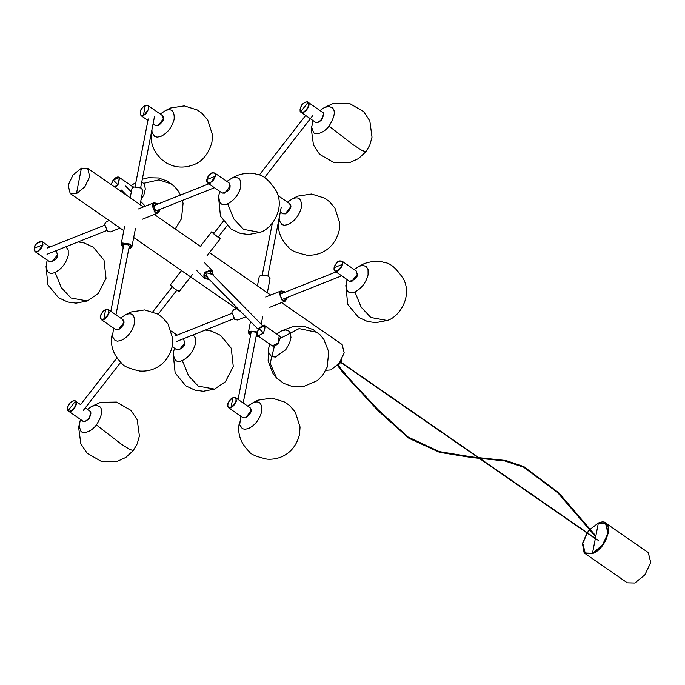 <?xml version="1.0" encoding="UTF-8"?>
<svg xmlns="http://www.w3.org/2000/svg" width="685" height="685" viewBox="0 0 685 685"><rect width="100%" height="100%" fill="white"/><g stroke="black" fill="none" stroke-linecap="round" stroke-linejoin="round"><path stroke-width="1.03" d="M81.404 168.167L73.055 174.94L68.14 185.207L70.204 193.521L76.446 193.675L84.803 186.902L89.718 176.636L87.654 168.322L81.404 168.167L76.446 193.675M281.561 302.599L342.14 344.555L344.204 352.869L339.289 363.144L330.932 369.909L325.795 370.32M218.592 236.608L220.442 238.568L207.041 255.779M218.549 236.659L219.902 237.823C222.839 240.743 214.79 235.169 212.273 232.532L211.733 231.787L214.088 233.106M214.054 233.148L212.273 232.532M212.692 232.823C217.385 236.864 219.645 238.431 219.483 237.524L219.962 238.192M209.37 279.566L204.695 278.615L204.815 272.108L212.007 270.412L213.437 275.575M204.806 277.802L207.033 278.547M204.815 272.108L205.132 278.187L208.934 279.129M205.235 272.399L211.631 270.892L213.009 275.139M212.453 273.221L211.751 270.977M595.856 535.978L598.365 523.04C615.224 515.565 608.948 547.846 592.414 553.643L602.44 545.525L608.34 533.195L605.865 523.22L598.365 523.04L590.581 528.966M590.162 529.419L587.413 532.87M587.242 533.127L582.798 543.351L585.204 553.06L592.499 553.24L584.921 553.463L582.447 543.488L587.028 532.973L582.447 543.488L584.134 552.804L592.414 553.643L595.385 538.393M587.199 532.724L589.99 529.205L587.199 532.724M584.921 553.463L627.332 582.832L634.832 583.021L644.859 574.895L650.75 562.565L648.275 552.598L605.865 523.22M598.288 523.451L605.583 523.623L607.989 533.332L602.252 545.328L592.499 553.24M250.462 335.727L248.321 332.756L249.922 331.163L257.046 331.908M258.228 336.104L256.053 336.815M256.952 332.285L250.342 331.463L248.92 332.876L250.53 335.342M256.13 336.429L257.551 336.455M257.8 335.804L257.132 336.155M123.214 247.61L121.074 244.639L122.675 243.047L130.373 244.151L131.905 246.746L130.313 248.338L128.814 248.698M128.891 248.312L131.306 246.626L129.944 244.322L123.103 243.338L121.682 244.759L123.291 247.225M130.732 246.232L131.237 245.821M181.516 270.609L170.462 284.806L171.002 285.551C173.519 288.179 181.568 293.762 178.631 290.834M109.215 220.536L106.398 221.657L104.617 224.141L107.545 231.376L110.473 231.915L120.106 228.088M236.462 308.661L233.645 309.774L231.864 312.266L234.792 319.493L237.721 320.032L245.898 316.778M267.338 292.752L270.061 278.752L268.529 276.158L260.822 275.062L259.23 276.646L257.432 285.893M287.058 297.547L286.955 298.677L285.183 301.16L282.246 300.629L279.326 293.394L281.098 290.911L284.035 291.442L284.951 292.247M284.258 300.741L284.78 300.124M279.326 293.394L282.348 300.116L284.951 300.595L286.535 298.386L286.955 298.677M279.745 293.685L281.329 291.476L284.506 292.426M286.613 297.718L286.535 298.386M281.526 291.938L280.722 291.844M140.091 204.635L142.814 190.635L141.281 188.041L133.584 186.936L131.982 188.529L130.184 197.777M159.819 209.43L159.716 210.56L157.935 213.044L155.007 212.513L152.079 205.277L153.86 202.794L156.788 203.325L157.713 204.13M157.019 212.624L157.756 211.588M152.079 205.277L155.101 211.999L157.713 212.478L159.288 210.269L159.716 210.56M152.507 205.569L154.082 203.359L157.267 204.31M159.374 209.601L159.288 210.269M154.279 203.822L153.483 203.728M115.953 314.852L129.294 246.232L128.497 244.896L124.524 244.322L123.694 245.144L110.833 311.307M208.805 183.82L154.844 205.269L153.928 206.553L155.435 210.286L156.951 210.569L214.431 187.716M341.789 359.334L341.935 360.704L339.281 364.112L338.39 364.232M256.31 335.513L256.995 335.273M250.71 334.426L250.582 331.377M218.13 237.19L227.052 225.733M129.885 248.038L130.313 248.338M123.103 243.338L122.675 243.047M55.091 272.399L61.333 287.657L71 297.992L87.286 300.972L76.061 303.147L67.729 302.017L58.568 297.735L47.899 284.832L46.006 265.96M279.737 294.148L283.599 292.786M285.679 298.266L284.814 298.609M283.273 300.595L283.838 300.313M280.268 338.373L299.114 328.594L317.198 332.388L320.315 335.016L313.199 329.622L304.26 326.394L294.096 326.146L281.792 330.752M268.486 349.958L268.126 361.063L273.032 373.642L276.56 377.966L270.181 363.273L274.411 346.011M152.498 206.031L156.36 204.669M154.134 211.117L157.576 210.492M156.034 212.478L156.6 212.196M96.414 424.948L120.783 443.76L129.251 449.197L133.224 450.627L137.214 443.854L139.398 435.977L137.223 419.742L130.989 410.401L116.544 402.078L100.652 402.309L92.389 406.051M359.137 266.251L364.454 263.511C372.597 260.951 379.113 260.6 384.011 262.466C390.167 262.766 396.778 268.494 403.842 279.651C412.627 298.035 397.959 317.917 387.102 320.477L370.825 317.498L361.149 307.163L354.907 291.904M208.24 278.427L205.423 272.45L212.307 274.428M211.211 271.277L209.704 270.241M130.33 244.613L129.756 247.157M129.559 247.234L129.063 247.396M123.471 246.309L123.334 243.252M182.33 360.515L188.572 375.782L198.239 386.109L214.525 389.097L203.308 391.263L194.968 390.142L185.815 385.852L175.137 372.948L173.245 354.085M311.701 126.442L311.281 128.789L313.465 145.023L319.69 154.365L334.143 162.696L350.035 162.456L358.426 158.629L365.841 151.805L361.868 150.375L353.4 144.937L329.031 126.126M180.515 195.062L178.16 190.918L174.632 186.603L171.515 183.974L158.954 179.881L143.841 183.272M231.89 178.134L237.215 175.394C245.358 172.834 251.875 172.483 256.764 174.35C262.92 174.649 269.53 180.378 276.594 191.535C285.388 209.91 270.712 229.8 259.863 232.361L243.577 229.381L233.91 219.046L227.668 203.787M184.642 343.057L183.82 339.734L184.727 343.202C184.822 346.524 182.193 348.725 176.841 349.812L179.342 349.872L184.642 343.057M184.676 343.082L184.744 342.26M179.53 349.787L184.642 343.288M122.82 319.604C125.338 322.113 123.899 325.503 118.496 329.776L115.834 329.682L118.334 329.742L123.642 322.926L122.82 319.604L108.393 309.62L109.223 312.942L103.914 319.758L101.414 319.698L100.489 317.172M105.901 309.56L108.393 309.62L105.738 309.526C100.335 313.798 98.897 317.189 101.414 319.698L115.834 329.682M118.599 329.639L123.634 323.166L123.745 322.13M105.636 309.663C110.97 307.3 108.983 317.523 103.752 319.356C98.417 321.727 100.404 311.504 105.636 309.663L103.752 319.356M89.547 410.88L90.103 411.265C93.34 414.091 85.428 424.263 82.602 420.907L68.183 410.923C71.009 414.271 78.921 404.107 75.684 401.282L75.427 401.059C75.444 399.937 69.545 401.744 68.945 404.356C67.19 407.952 66.924 410.135 68.149 410.897L68.44 411.146M85.556 421.104L88.802 418.509L90.771 413.577M75.281 401.376C78.364 404.056 70.838 413.714 68.157 410.538C65.084 407.849 72.601 398.19 75.281 401.376L68.157 410.538M68.123 410.854L67.515 408.611M285.234 213.831L290.543 207.016L289.721 203.693C292.238 206.202 290.8 209.593 285.397 213.866L282.742 213.771L285.234 213.831M285.499 213.729L290.543 207.255L290.645 206.219M301.058 112.323L300.766 112.075C299.816 112.169 299.902 110.294 301.023 106.449C301.614 103.272 307.89 100.935 308.044 102.236L308.301 102.459C311.538 105.284 303.626 115.448 300.801 112.1L315.22 122.084C318.046 125.441 325.957 115.268 322.721 112.451L322.164 112.057M318.174 122.29L321.419 119.687L323.388 114.755M307.899 102.553C310.973 105.233 303.455 114.892 300.775 111.715C297.701 109.035 305.219 99.368 307.899 102.553L300.775 111.715M300.732 112.032L300.133 109.788M250.059 407.721C252.577 410.229 251.138 413.62 245.744 417.893L243.081 417.807L245.581 417.867L250.881 411.051L250.059 407.721L235.64 397.737L236.462 401.059L231.153 407.875L228.662 407.815C226.144 405.315 227.583 401.924 232.977 397.642L235.64 397.737L233.14 397.677M245.838 417.756L250.881 411.283L250.984 410.255M232.883 397.788C238.217 395.416 236.231 405.64 230.991 407.472C225.656 409.844 227.643 399.62 232.883 397.788L230.991 407.472M113.308 179.984L119.404 177.561L118.008 184.779L115.063 187.305M111.244 184.659L113.213 179.958C119.293 175.574 120.783 177.09 117.674 184.505L114.652 187.014M113.213 179.958L117.674 184.505M145.554 105.524L148.054 105.593L148.876 108.915L143.576 115.731L141.076 115.671L147.943 120.423M157.995 125.715L163.304 118.899L162.473 115.577C164.991 118.085 163.552 121.468 158.158 125.749L155.495 125.655L157.995 125.715M158.261 125.612L163.295 119.13L163.407 118.103M145.297 105.636C150.631 103.272 148.645 113.496 143.413 115.328C138.07 117.692 140.065 107.468 145.297 105.636L143.413 115.328M229.158 182.998L230.066 186.466C230.16 189.788 227.531 191.997 222.18 193.076L224.68 193.136L229.98 186.32L229.158 182.998L214.739 173.014L215.561 176.336L210.252 183.152L207.76 183.092L206.93 179.77M212.042 173.031L214.739 173.014C212.025 172.748 210.261 171.712 206.844 179.624L207.76 183.092L222.18 193.076M230.014 186.346L230.083 185.524M206.939 179.538C207.923 173.373 216.571 169.94 215.133 176.276C214.148 182.433 205.5 185.875 206.939 179.538L215.133 176.276M224.868 193.059L229.98 186.56M279.249 335.744C278.889 337.277 282.503 333.681 278.23 343.245C275.678 345.865 273.692 346.721 272.27 345.822L278.11 343.176L279.249 335.744L264.83 325.76L263.691 333.193L257.851 335.838L256.918 333.312M258.99 328.406L264.83 325.76C264.967 324.365 262.98 325.221 258.861 328.338C254.597 337.902 258.202 334.306 257.851 335.838L272.27 345.822M278.204 343.202L280.174 338.27M258.896 328.38C264.975 323.988 266.465 325.503 263.357 332.927C257.277 337.311 255.788 335.796 258.896 328.38L263.357 332.927M595.727 536.638L595.393 538.341M356.397 271.114L357.313 274.582C357.399 277.904 354.77 280.114 349.418 281.201L351.919 281.261L357.227 274.445L356.397 271.114L341.978 261.131L342.808 264.453L337.5 271.269L334.999 271.209L334.177 267.886M339.289 261.148L341.978 261.131C339.263 260.865 337.508 259.829 334.092 267.741L334.999 271.209L349.418 281.201M357.262 274.471L357.33 273.649M334.177 267.655C335.171 261.49 343.819 258.057 342.38 264.393C341.387 270.549 332.739 273.991 334.177 267.655L342.38 264.393M352.116 281.175L357.219 274.676M39.465 241.651L42.162 241.625L42.984 244.947L37.675 251.763L35.175 251.703L34.25 249.177M57.403 254.94L56.581 251.609L57.489 255.085C57.583 258.408 54.946 260.608 49.594 261.696L52.094 261.756L57.403 254.94M57.437 254.966L57.506 254.144M34.353 248.15C35.346 241.993 43.994 238.551 42.556 244.887C41.562 251.052 32.914 254.486 34.353 248.15L42.556 244.887M52.291 261.67L57.403 255.171M70.204 193.521L123.797 230.639M133.703 237.498L241.026 311.821M87.654 168.322L143.422 206.939M154.313 214.482L201.099 246.883M209.456 252.671L270.661 295.055M200.371 246.377L211.733 231.787M249.443 331.994L249.554 333.167L250.701 334.485M256.301 335.573L256.909 335.385M347.167 279.634L346.105 283.23C346.002 291.647 348.939 294.541 354.907 291.904C361.492 288.548 365.884 282.871 368.076 274.856L368.033 269.488L366.347 266.662L363.238 265.429L359.291 266.191L354.145 269.556M204.173 262.329L212.564 270.883M204.695 278.615L196.295 270.061M262.697 316.641L261.216 324.253M248.321 332.756L250.513 321.488M219.928 191.517L218.857 195.114C218.763 203.531 221.7 206.425 227.668 203.787C234.253 200.431 238.637 194.745 240.837 186.74L240.786 181.362L239.108 178.545L236 177.312L232.052 178.066L226.906 181.439M135.45 228.525L131.905 246.746M121.074 244.639L124.619 226.418M78.116 241.916L84.186 242.961L93.348 247.242L104.017 260.146L106.029 278.427L98.143 293.642L87.286 300.972M113.582 328.124L112.443 336.6L115.063 340.505L117.512 341.173L121.159 340.462C127.778 337.183 132.222 331.497 134.483 323.388C135.005 315.117 132.119 312.197 125.843 314.62L120.56 318.046M174.589 348.254L173.519 351.85C173.425 360.267 176.362 363.153 182.33 360.515C188.914 357.168 193.298 351.482 195.499 343.468L195.456 338.099L193.213 334.854M151.762 130.604C149.613 141.213 152.866 150.811 161.523 159.391L166.369 162.91C174.726 167.679 183.708 168.339 193.316 164.888C202.246 161.711 208.454 154.185 211.948 142.3L212.47 134.851L207.735 120.021L202.186 113.513L197.34 109.994L184.333 105.901L170.394 108.024L165.213 110.713M192.571 274.368L179.17 291.579M279.146 218.01L279.343 220.69L281.972 224.594L284.412 225.262L288.06 224.552C294.687 221.272 299.122 215.587 301.383 207.478C301.905 199.207 299.02 196.287 292.743 198.71L287.469 202.135M280.482 212.213L280.028 213.472M313.036 120.611L311.692 127.273L313.447 132.179C313.927 134.423 322.01 135.168 328.971 126.211C334.588 117.221 335.761 111.107 332.473 107.879L328.868 106.398L324.313 107.554L320.015 110.533M140.982 200.088L143.961 194.591L145.306 189.06L144.518 184.308L141.812 181.842M135.887 182.433L131.126 185.635M239.485 422.071L239.348 422.748C237.198 433.357 240.444 442.955 249.109 451.543C250.504 454.224 256.455 456.758 266.962 459.155C281.192 460.192 295.141 452.186 299.533 434.453L300.056 427.003L295.321 412.173L289.772 405.657L284.926 402.146L271.911 398.045L257.98 400.168L252.791 402.857M283.684 292.752L281.535 291.938L280.345 292.255M283.71 300.706L284.789 300.116L285.739 298.352M276.56 377.966L283.676 383.352L292.615 386.588L302.779 386.837L317.275 380.672L322.712 375.209L327.156 367.203L328.749 351.919L323.842 339.332L320.315 335.016M156.437 204.635L154.288 203.822L152.164 204.901M156.463 212.59L157.55 211.999L158.5 210.235M79.083 425.265L78.664 427.611L80.847 443.846L87.081 453.187L101.526 461.51L117.418 461.279L125.809 457.452L133.224 450.627M387.102 320.477L375.885 322.652L367.554 321.522L358.392 317.241L347.723 304.337L345.831 285.465M212.41 274.531L211.888 271.662L210.423 270.352M204.224 272.998L203.856 275.259L204.43 276.877L205.491 277.947L208.343 278.521M122.204 243.877L123.454 246.369M129.054 247.456L129.662 247.268M47.342 260.129L46.28 263.734C46.186 272.15 49.123 275.036 55.091 272.399C61.667 269.042 66.06 263.365 68.252 255.351L68.209 249.982L65.974 246.737M240.829 416.24L239.681 424.717L242.31 428.63L244.75 429.289L248.407 428.579C255.025 425.308 259.469 419.614 261.73 411.505C262.244 403.242 259.367 400.314 253.082 402.737L247.807 406.162M205.354 330.033L211.434 331.078L220.587 335.367L231.256 348.263L233.277 366.543L225.382 381.759L214.525 389.097M151.907 129.893L152.104 132.573L154.724 136.478L157.173 137.137L160.821 136.426C167.44 133.155 171.884 127.47 174.144 119.361C174.658 111.09 171.781 108.17 165.496 110.593L160.221 114.018M153.243 124.096L152.789 125.355M365.841 151.805L369.832 145.032L372.015 137.154L369.84 120.92L363.607 111.578L349.162 103.255L333.27 103.486L325.007 107.228M279.009 218.72C276.851 229.329 280.105 238.928 288.762 247.508C290.166 250.196 296.117 252.731 306.623 255.128C320.854 256.164 334.802 248.158 339.186 230.417L339.709 222.967L334.974 208.137L329.434 201.63L324.579 198.119L311.572 194.018L297.641 196.141L292.452 198.83M175.206 228.953L181.474 218.789L183.066 203.505L182.441 200.431M174.632 186.603L167.517 181.208L158.577 177.98L148.414 177.732L142.309 179.256M265.686 297.033L281.098 290.911M285.183 301.16L269.77 307.291M259.863 232.361L248.646 234.527L240.307 233.405L231.145 229.124L220.476 216.22L218.583 197.348M112.246 333.955L112.109 334.631C109.951 345.24 113.205 354.839 121.861 363.418C123.257 366.107 129.217 368.641 139.723 371.039C153.954 372.075 167.902 364.069 172.286 346.327L172.808 338.878L168.073 324.048L162.533 317.54L157.678 314.03L144.672 309.928L130.732 312.052L125.552 314.74M80.419 419.434L79.075 426.096L80.83 431.002C81.318 433.245 89.392 433.99 96.354 425.034C101.971 416.043 103.144 409.93 99.856 406.702L96.251 405.22L91.696 406.368L87.397 409.356M138.447 208.916L153.86 202.794M157.935 213.044L142.523 219.174M337.842 364.857L347.809 377.178L377.889 409.561L408.14 437.047L439.299 451.621L471.914 456.946L505.855 460.508L523.845 466.605L558.986 493.02L596.019 536.201M337.405 365.319L343.091 372.743L378.377 411.009L408.902 438.289L439.547 452.331L471.503 457.529L504.554 460.877L523.683 467.204L557.479 492.429L595.53 536.569M269.822 344.135L268.683 348.168L268.623 352.321L271.431 356.585L275.421 357.048L285.808 349.667L289.644 343.005L290.988 337.474L290.2 332.722L288.916 331.078L285.705 329.913L281.15 331.043L276.808 334.049M171.387 331.12L177.15 335.111M182.775 339.007L183.82 339.734M172.226 346.619L176.841 349.812M125.56 186.055L131.323 191.92M140.708 201.484L145.323 206.185M121.493 190.045L126.725 195.379M176.816 290.269L158.115 314.287M120.706 362.339L83.27 410.435M172.32 286.767L152.866 311.743M116.955 357.878L80.547 404.647M312.822 115.551L264.461 177.68M305.638 115.491L259.213 175.137M223.301 221.272L213.626 233.696M281.201 207.469L267.921 275.781M272.33 223.207L262.321 274.694M341.224 362.382L478.472 457.426M479.457 458.111L598.604 540.628M341.044 362.63L477.873 457.383M478.858 458.068L595.316 538.718M85.265 407.875L90.137 411.291C91.088 411.205 91.002 413.072 89.881 416.917C89.29 420.093 83.013 422.431 82.868 421.129M80.941 404.886L75.427 401.059M278.059 195.619L289.721 203.693M280.302 212.085L282.742 213.771M308.044 102.236L322.755 112.477C323.705 112.383 323.62 114.258 322.498 118.094C321.907 121.271 315.631 123.608 315.477 122.307M243.081 417.807L228.662 407.815M111.167 184.599L113.179 179.915C115.731 177.304 117.726 176.439 119.147 177.338L133.566 187.33M141.076 115.671C138.421 108.607 144.244 106.44 145.391 105.499L148.054 105.593L162.473 115.577M153.055 123.968L155.495 125.655M256.935 332.276L243.201 402.968M251.344 331.189L238.08 399.423M174.761 336.061L231.761 313.396M176.867 341.361L233.868 318.696M154.553 116.27L140.673 187.664M148.225 118.95L135.082 186.577M47.376 247.996L104.514 225.279M47.017 254.272L106.62 230.58M49.594 261.696L35.175 251.703L34.267 248.235C34.173 244.913 36.81 242.713 42.162 241.625L49.902 246.994M55.536 250.89L56.581 251.609M208.694 270.738L262.492 325.555M204.627 274.736L258.185 329.305M279.711 294.336L336.044 271.936M281.818 299.628L341.669 275.832"/></g></svg>
